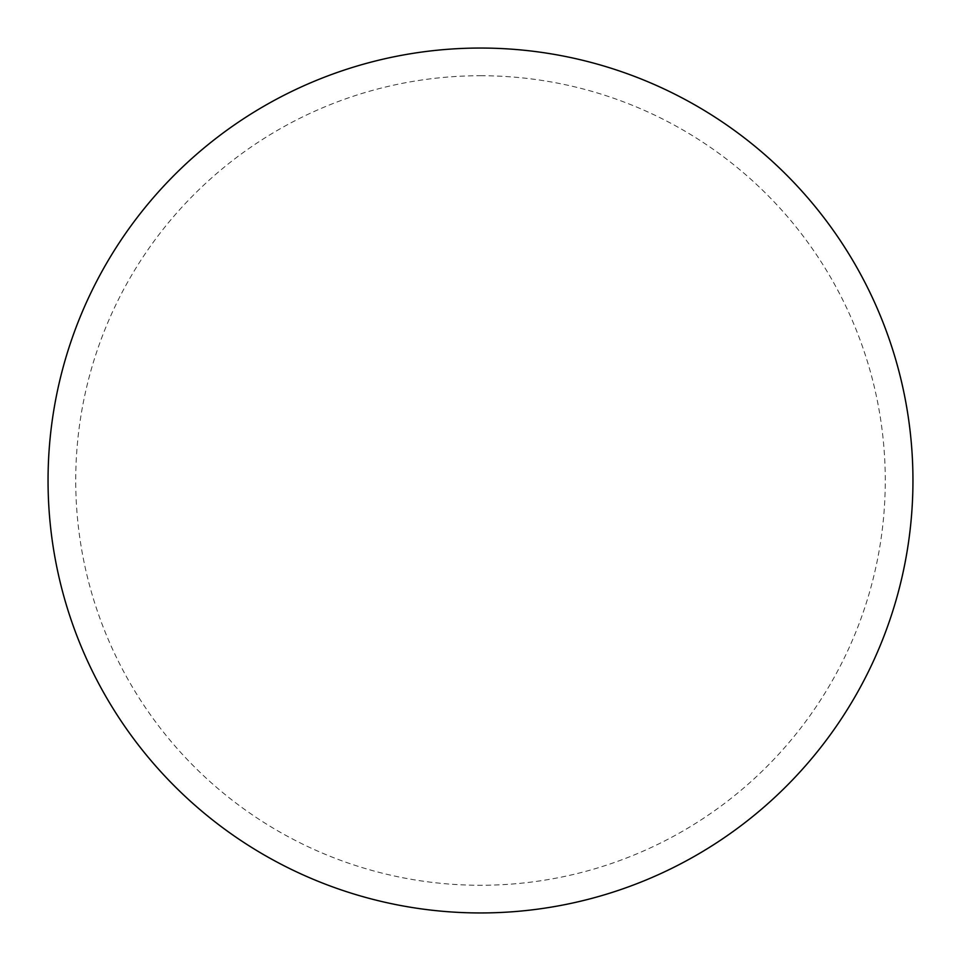 <?xml version="1.0" encoding="UTF-8"?>
<svg xmlns="http://www.w3.org/2000/svg" width="961" height="961" viewBox="0 0 961 961"><rect width="100%" height="100%" fill="white"/><g stroke="black" fill="none" stroke-linecap="round" stroke-linejoin="round"><path stroke-width="0.72" stroke-dasharray="4.8 3.6" d="M912.95 480.5A432.45 432.45 0 0 1 264.275 855.014A432.45 432.45 0 0 1 264.275 105.986A432.45 432.45 0 0 1 912.95 480.5A432.45 432.45 0 0 0 480.5 48.05A432.45 432.45 0 0 0 48.05 480.5A432.45 432.45 0 0 1 696.725 105.986A432.45 432.45 0 0 1 696.725 855.014A432.45 432.45 0 0 1 48.05 480.5A432.45 432.45 0 0 0 480.5 912.95A432.45 432.45 0 0 0 912.95 480.5M480.5 48.05A432.45 432.45 0 0 1 912.95 480.5A432.45 432.45 0 0 1 480.5 912.95A432.45 432.45 0 0 1 48.05 480.5A432.45 432.45 0 0 1 480.5 48.05A432.45 432.45 0 0 1 912.95 480.5A432.45 432.45 0 0 1 480.5 912.95M480.5 75.727A404.773 404.773 0 0 1 885.273 480.5A404.773 404.773 0 0 1 480.5 885.273A404.773 404.773 0 0 1 75.727 480.5A404.773 404.773 0 0 1 480.5 75.727"/><path stroke-width="1.44" d="M480.5 48.05A432.45 432.45 0 0 1 912.95 480.5A432.45 432.45 0 0 1 480.5 912.95A432.45 432.45 0 0 1 48.05 480.5A432.45 432.45 0 0 1 480.5 48.05M48.05 480.5A432.45 432.45 0 0 0 480.5 912.95A432.45 432.45 0 0 0 912.95 480.5A432.45 432.45 0 0 0 480.5 48.05A432.45 432.45 0 0 0 48.05 480.5"/></g></svg>
